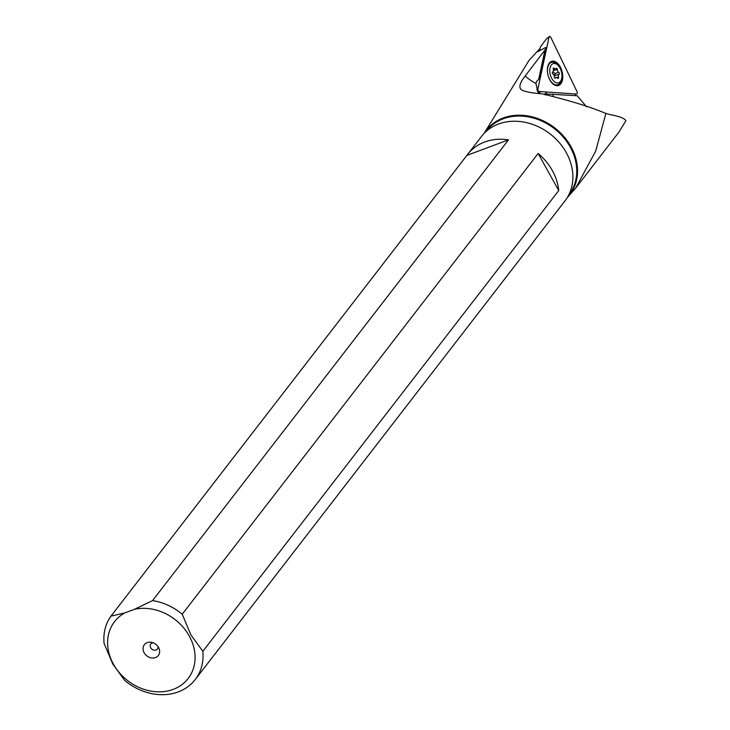 <?xml version="1.0" encoding="UTF-8"?>
<svg xmlns="http://www.w3.org/2000/svg" width="730" height="730" viewBox="0 0 730 730"><rect width="100%" height="100%" fill="white"/><g stroke="black" fill="none" stroke-linecap="round" stroke-linejoin="round"><path stroke-width="1.09" d="M576.545 94.07L539.096 91.487A1.661 0.958 -104.5 0 1 539.023 91.478A1.661 0.958 -104.5 0 1 537.891 88.987L549.033 37.12A1.661 0.958 -104.5 0 1 549.371 36.5A1.661 0.958 -104.5 0 1 550.748 37.239L577.056 91.688A1.661 0.958 -104.5 0 1 576.545 94.07L539.096 91.487A1.661 0.958 -104.5 0 1 537.891 88.987L549.033 37.12A1.661 0.958 -104.5 0 1 550.748 37.239L577.056 91.688A1.661 0.958 -104.5 0 1 576.545 94.07M549.799 62.534A12.565 7.263 75.5 0 0 547.965 65.8A12.565 7.263 75.5 0 0 552.537 83.549A12.565 7.263 75.5 0 0 560.33 84.333A12.565 7.263 75.5 0 0 560.677 67.735A12.565 7.263 75.5 0 0 549.799 62.534M549.033 37.12L546.405 38.918L540.446 46.839L539.652 50.552M528.958 60.499L484.045 133.453A52.742 43.827 37.7 0 1 503.152 118.004A52.742 43.827 37.7 0 1 565.294 138.207A52.742 43.827 37.7 0 1 567.201 197.693L575.678 188.112L595.716 151.055L605.873 113.469C591.391 107.228 570.194 100.685 542.29 93.86C531.13 92.984 524.104 91.578 521.229 89.653L520.855 89.306M605.873 113.469L610.791 114.765C619.487 116.362 624.524 118.342 625.911 120.715L618.958 132.075L575.678 188.112M546.834 92.017L544.981 93.896L577.229 95.749L586.482 106.772M521.229 89.653C518.601 87.153 519.915 82.618 525.162 76.057L544.972 50.005L538.676 79.314L537.28 80.72A8.304 4.8 75.5 0 0 535.92 83.457A83.056 48.007 -104.5 0 1 525.162 76.057M539.224 93.522L537.764 91.651L535.92 83.457M546.104 93.604L545 94.946M540.811 91.606L538.904 93.166M574.948 93.96L575.76 95.648M528.976 60.471L540.127 48.335M539.68 91.524L540.309 91.734M540.017 48.864L538.037 51.611L545.483 47.578L546.368 47.623L544.972 50.005M546.368 47.623L539.945 77.535L538.813 78.685M568.643 195.138L568.989 194.691A52.113 43.307 -142.3 0 0 563.204 137.048A52.113 43.307 -142.3 0 0 503.235 118.798A52.113 43.307 -142.3 0 0 486.499 130.971L486.153 131.418M558.751 190.548L202.84 651.297A52.742 43.827 37.7 0 1 195.202 679.584L565.029 200.832A52.742 43.827 -142.3 0 0 559.18 142.496A52.742 43.827 -142.3 0 0 498.49 124.036A52.742 43.827 -142.3 0 0 481.554 136.355L467.647 154.358A52.742 43.827 37.7 0 1 484.583 142.04A52.742 43.827 37.7 0 1 508.5 139.85L152.579 600.598A52.742 43.827 37.7 0 1 182.217 614.24L538.129 153.492A52.742 43.827 37.7 0 1 558.751 190.548L538.129 153.492M195.202 679.584A52.742 43.827 37.7 0 1 178.266 691.903A52.742 43.827 37.7 0 1 124.711 680.451L112.776 664.026L104.089 643.404A52.742 43.827 37.7 0 1 110.96 616.138L466.881 155.39A52.742 43.827 37.7 0 1 467.647 154.358M466.881 155.39L508.5 139.85M124.857 612.899L134.439 609.322A46.51 38.654 37.7 0 1 189.225 635.949A46.51 38.654 37.7 0 1 168.247 690.854A46.51 38.654 37.7 0 1 113.469 664.227A46.51 38.654 37.7 0 1 124.857 612.899L110.96 616.138M152.579 600.598L134.439 609.322M202.84 651.297L190.904 634.872L182.217 614.24M147.195 642.637A8.824 7.336 -142.3 0 0 144.157 652.775A8.824 7.336 -142.3 0 0 155.499 657.548A8.824 7.336 -142.3 0 0 158.748 647.811A8.824 7.336 -142.3 0 0 151.676 642.354A8.824 7.336 -142.3 0 0 147.195 642.637M153.2 642.802A4.152 3.449 -142.3 0 0 152.141 643.02A4.152 3.449 -142.3 0 0 150.809 643.988A4.152 3.449 -142.3 0 0 151.274 648.578A4.152 3.449 -142.3 0 0 156.047 650.038A4.152 3.449 -142.3 0 0 157.388 649.061A4.152 3.449 -142.3 0 0 157.926 646.452M561.589 79.013L561.224 80.318A11.625 6.725 -104.5 0 1 557.464 84.817A11.625 6.725 -104.5 0 1 549.371 78.831A11.625 6.725 -104.5 0 1 551.661 62.306A11.625 6.725 -104.5 0 1 557.127 64.422L558.076 65.39A9.964 5.758 -104.5 0 1 560.33 68.702A9.964 5.758 -104.5 0 1 561.589 79.013A9.964 5.758 -104.5 0 1 551.424 77.745A9.964 5.758 -104.5 0 1 550.812 65.8A9.964 5.758 -104.5 0 1 558.076 65.39M557.209 68.739A1.058 0.611 75.5 0 0 556.196 68.447A2.427 1.405 -104.5 0 1 555.548 69.022A2.427 1.405 -104.5 0 1 554.18 68.301A1.058 0.611 75.5 0 0 553.267 69.222A2.427 1.405 -104.5 0 1 552.674 72.014A1.058 0.611 75.5 0 0 552.957 74.004A2.427 1.405 -104.5 0 1 553.97 75.163A2.427 1.405 -104.5 0 1 554.371 76.933A1.058 0.611 75.5 0 0 555.557 78.001A2.427 1.405 -104.5 0 1 556.205 77.426A2.427 1.405 -104.5 0 1 557.574 78.137A1.058 0.611 75.5 0 0 558.486 77.216A2.427 1.405 -104.5 0 1 559.089 74.424A1.058 0.611 75.5 0 0 558.806 72.443A2.427 1.405 -104.5 0 1 557.784 71.285A2.427 1.405 -104.5 0 1 557.382 69.505A1.058 0.611 75.5 0 0 557.209 68.739M552.993 71.786L555.256 73.976L554.234 75.874M536.751 89.772L537.891 88.987M538.95 91.46L537.481 91.195L539.023 91.478L538.211 92.299M552.756 94.088A41.528 33.388 -87.7 0 0 553.276 95.739M554.18 68.301L553.212 68.556M553.431 70.527L557.382 69.505M554.572 73.529L558.806 72.443M554.855 75.519L559.089 74.424M557.017 77.599L558.486 77.216M554.909 78.165L555.557 78.001M546.405 38.918L549.371 36.5M553.358 69.587L555.548 69.022M554.608 77.836L556.205 77.426"/></g></svg>

